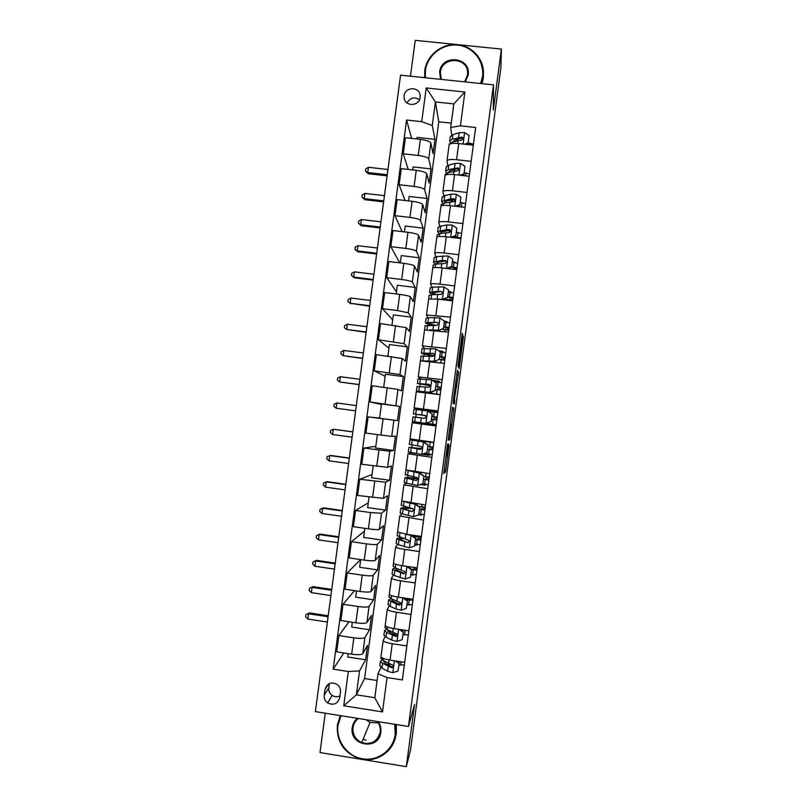 <?xml version="1.0" encoding="UTF-8"?>
<svg xmlns="http://www.w3.org/2000/svg" width="807" height="807" viewBox="0 0 807 807"><rect width="100%" height="100%" fill="white"/><g stroke="black" fill="none" stroke-linecap="round" stroke-linejoin="round"><path stroke-width="1.21" d="M447.613 444.112L443.739 473.527L445.535 471.762L449.116 445.121L447.179 455.955L448.43 443.911L446.311 456.48L447.613 444.112M404.136 95.74L404.156 97.97C405.053 106.857 419.347 106.383 420.124 97.435L420.134 95.367C419.408 86.349 404.922 86.702 404.136 95.74M462.381 336.832L462.33 333.271L461.947 335.45L458.225 363.584L457.973 366.106L459.193 368.436L463.389 336.812L463.036 335.641L462.673 337.77L459.425 364.825L458.628 363.211L462.381 336.832L461.775 336.761M325.261 713.196L319.996 752.578L406.325 766.65L414.556 704.521L408.463 726.482L493.501 84.866L493.319 110.065L501.399 49.076L500.875 67.949L421.728 662.608M406.325 766.65L410.571 749.723L422.101 662.658M452.515 407.323L448.157 440.229L449.781 439.704L453.716 410.46L453.938 408.12L452.515 407.323M453.302 400.706L457.428 370.272L458.669 372.451L454.583 398.073L454.523 404.045L453.07 403.147L453.302 400.706M339.717 697.621L340.463 692.043C340.756 689.128 339.808 686.686 337.619 684.729C331.465 681.401 327.238 683.025 324.949 689.602L324.202 695.17C323.91 698.388 325.05 700.98 327.632 702.937C333.644 705.661 337.669 703.896 339.717 697.621M408.463 726.482L315.376 711.623L400.575 75.162L493.501 84.866M451.264 123.138L438.776 121.786L364.593 678.556L356.361 694.807L374.811 697.712L377.999 673.764L387.067 677.557L402.35 679.938L475.666 127.486L460.394 125.831L450.689 127.466L453.827 103.901L435.407 101.944L432.27 125.468L434.953 139.349L417.068 137.392L416.856 138.986M387.067 677.557L382.498 711.925L343.752 705.782L348.321 671.525L359.549 670.899L365.601 659.763L367.518 645.368L362.767 653.69C361.475 654.82 357.783 654.971 351.67 654.174L336.67 651.854L338.849 635.563L353.849 637.853C359.962 638.66 363.654 638.539 364.925 637.5L369.596 629.783L371.513 615.408L366.923 622.57C365.652 623.529 361.97 623.599 355.867 622.802L340.857 620.522L343.036 604.241L358.036 606.491C364.139 607.298 367.821 607.268 369.071 606.4L373.591 599.833L375.507 585.458L371.069 591.47C369.818 592.267 366.146 592.257 360.043 591.45L345.043 589.221L347.212 572.95L362.222 575.159C368.325 575.966 371.987 576.016 373.217 575.31L377.575 569.903L379.492 555.549L375.205 560.401C373.984 561.026 370.322 560.936 364.229 560.129L349.219 557.94L351.398 541.689L366.398 543.857C372.491 544.664 376.153 544.796 377.353 544.261L381.56 540.004L383.476 525.66L379.34 529.362C378.14 529.826 374.498 529.644 368.406 528.837L353.395 526.689L355.574 510.448L370.574 512.576L381.499 513.232L385.544 510.125L387.451 495.791L383.476 498.353L357.572 495.468L359.74 479.237L385.625 482.233L389.519 480.266L391.425 465.952L387.612 467.364L361.738 464.267L363.907 448.056L389.751 451.264L393.493 450.437L395.4 436.133L391.738 436.405L365.914 433.097L368.073 416.896L397.468 420.639L399.374 406.345L381.469 403.974L379.562 418.248L397.468 420.639M343.822 652.964L333.17 669.164L348.321 671.525M333.17 669.164L406.587 120.021L421.718 121.655L426.217 87.953L464.893 92.028L460.394 125.831M501.399 49.076L415.242 40.35L410.44 76.191M364.593 678.556L377.101 680.503M359.549 670.899L356.361 694.807L343.752 705.782M438.776 121.786L435.407 101.944L426.217 87.953M408.221 169.42L403.248 153.804L405.396 137.725L420.376 139.369C426.439 140.196 429.929 141.407 430.847 143.01L433.056 153.532L434.953 139.349M403.248 153.804L418.238 155.469C424.29 156.286 427.791 157.456 428.719 158.979L431.009 168.915L413.123 166.908L412.72 169.924M405.033 200.489L399.112 184.722L401.261 168.643L416.251 170.327C422.313 171.145 425.814 172.274 426.752 173.717L429.122 183.118L431.009 168.915M399.112 184.722L414.102 186.427C420.165 187.244 423.675 188.334 424.623 189.695L427.064 198.502L409.179 196.454L408.584 200.893M402.148 231.619L394.976 215.681L397.125 199.581L412.115 201.306C418.177 202.123 421.698 203.172 422.656 204.443L425.178 212.715L427.064 198.502M394.976 215.681L409.966 217.416C416.029 218.243 419.549 219.242 420.528 220.442L423.12 228.119L405.235 226.031L404.448 231.891M399.717 262.84L390.83 246.66L392.989 230.54L407.979 232.305C414.041 233.122 417.572 234.091 418.561 235.2L421.224 242.342L423.12 228.119M390.83 246.66L405.82 248.435C411.893 249.262 415.423 250.18 416.422 251.209L419.176 257.766L401.281 255.617L400.302 262.911M396.449 291.831L386.684 277.658L388.843 261.539L403.833 263.334C409.906 264.151 413.446 265.039 414.455 265.987L417.269 271.999L419.176 257.766M386.684 277.658L401.684 279.484C407.757 280.301 411.298 281.139 412.316 282.006L415.222 287.433L397.326 285.244L396.156 293.96M392.686 319.965L382.538 308.698L384.697 292.558L399.687 294.394C405.77 295.211 409.32 296.018 410.349 296.805L413.315 301.677L415.222 287.433M382.538 308.698L397.538 310.564L408.211 312.834L411.257 317.121L393.362 314.891L392.01 325.039M388.934 348.12L378.382 339.757L380.551 323.597L406.234 327.642L409.361 331.384L411.257 317.121M378.382 339.757L404.095 343.681L407.303 346.839L389.408 344.559L387.854 356.149M385.171 376.294L374.236 370.837L376.395 354.677L402.118 358.5L405.396 361.112L407.303 346.839M374.236 370.837L399.979 374.569L403.339 376.576L385.443 374.246L383.698 387.279M381.398 404.499L370.07 401.957L372.239 385.776L398.002 389.398L401.432 390.86L403.339 376.576M370.07 401.957L399.374 406.345M380.944 667.389L377.999 673.764M385.09 636.612L383.174 640.566C383.819 641.757 386.846 642.806 392.232 643.714L406.859 645.953M389.236 605.855L387.32 609.376C387.996 610.405 391.022 611.363 396.408 612.251L411.045 614.45M393.413 575.129L391.466 578.205C392.162 579.083 395.198 579.951 400.595 580.818L415.222 582.967M397.619 544.443L395.612 547.065C396.318 547.792 399.374 548.568 404.761 549.406L419.398 551.524M399.768 538.037L399.868 537.25M401.916 513.787L399.747 515.945L423.564 520.101M403.782 507.805L403.964 506.463M406.405 483.171L403.883 484.856L427.73 488.699M407.807 477.593L408.049 475.706M415.948 453.504L411.096 452.838L408.019 453.796L431.896 457.337M411.822 447.411L412.145 444.97M412.811 439.926L412.881 439.401M436.103 425.592L412.145 422.757L436.052 425.995M415.06 422.989L415.212 421.879M415.837 417.219L416.21 414.354M416.846 409.603L416.967 408.675L414.132 407.878L438.05 410.965M419.912 386.533L420.225 384.223M420.921 378.927L418.248 376.889L442.196 379.663M423.988 355.877L424.23 354.112M424.23 348.271L422.374 345.921L446.352 348.392M428.063 325.251L428.224 324.031M427.942 317.706L426.489 314.982L450.498 317.151M432.138 294.646L432.219 293.98M431.816 287.191L430.605 284.064C431.483 283.519 434.62 283.55 440.017 284.155L454.644 285.93M435.75 256.717L434.711 253.176C435.609 252.49 438.756 252.43 444.163 253.005L458.78 254.74M439.724 226.273L438.816 222.318C439.734 221.481 442.892 221.33 448.299 221.885L462.915 223.579M443.709 195.859L442.922 191.491C443.85 190.502 447.028 190.26 452.434 190.785L467.041 192.449M447.703 165.465L447.017 160.684C447.976 159.544 451.153 159.221 456.56 159.715L471.177 161.339M451.708 135.112L450.689 127.466M365.601 659.763L347.686 656.999L348.14 653.63M349.017 621.763L338.849 635.563M354.525 590.633L343.036 604.241M360.558 559.594L347.212 572.95M364.502 531.117L351.398 541.689M368.274 502.811L355.574 510.448M372.047 474.536L359.74 479.237M375.82 446.281L363.907 448.056M379.593 418.046L368.073 416.896M411.61 138.411L406.587 120.021M401.341 664.988L398.981 664.918M381.045 656.505L381.005 656.807C381.65 658.068 384.667 659.158 390.053 660.096L404.69 662.345M369.596 629.783L351.691 627.059L352.326 622.258M385.191 625.334L385.161 625.596C385.827 626.706 388.853 627.705 394.24 628.613L408.867 630.832M405.386 634.806L402.975 634.857M409.442 604.655L406.96 604.816M401.442 603.989L399.959 603.767M389.337 594.194L389.307 594.406C389.993 595.364 393.029 596.282 398.416 597.16L413.053 599.339M409.21 605.149L409.28 604.645M409.956 599.52L410.047 598.885M373.591 599.833L355.675 597.16L356.512 590.926M413.517 574.534L413.194 575.129L410.945 574.796M393.483 563.074L393.453 563.256C394.159 564.063 397.205 564.89 402.592 565.737L417.229 567.866M413.194 575.129L413.275 574.503M413.951 569.48L414.223 567.432M377.575 569.903L359.67 567.281L360.689 559.614M417.623 544.432L417.179 545.129L414.929 544.806M397.619 531.984L406.768 534.335L421.395 536.433M417.179 545.129L417.28 544.402M417.935 539.469L418.268 536.937M381.56 540.004L363.654 537.422L364.865 528.333M421.799 514.372L421.153 515.159L418.762 514.826M401.745 500.915L425.561 505.021M421.153 515.159L421.274 514.311M421.91 509.479L422.263 506.857M385.544 510.125L367.639 507.593L369.041 497.072M426.136 484.361L425.138 485.219L420.386 484.553M405.881 469.886L429.728 473.638M425.138 485.219L425.259 484.261M425.894 479.519L426.247 476.806M389.519 480.266L371.613 477.784L373.207 465.851M431.099 454.452L429.102 455.299L421.95 454.321M410.006 438.877L433.894 442.286M429.102 455.299L429.243 454.22M429.869 449.58L430.232 446.785M393.493 450.437L375.598 447.996L377.373 434.65M437.908 412.004L416.967 408.675M433.077 425.4L433.228 424.22M433.833 419.66L434.216 416.795M434.822 412.226L434.973 411.066M416.271 391.788L440.208 394.684L419.559 391.456L429.949 392.283L416.412 391.032L433.702 393.826M440.319 382.468L438.937 381.207L432.3 380.339M421.99 378.997L420.931 378.866M437.818 389.68L438.181 386.906M438.796 382.246L438.937 381.207M420.386 360.85L444.354 363.402M443.547 352.427L442.902 351.368L438.665 350.833M441.792 359.73L442.145 357.047M442.781 352.306L442.902 351.368M424.502 329.932L448.51 332.141M447.219 322.457L446.856 321.559L444.607 321.287L439.835 317.867L428.557 317.676L426.086 318.311M445.767 329.801L446.11 327.208M446.745 322.386L446.856 321.559M428.608 299.044L438.03 299.115L452.646 300.91M451.032 292.538L450.81 291.781L448.561 291.509M449.731 299.901L450.064 297.4M450.72 292.487L450.81 291.781M432.713 268.186L432.734 268.005C433.621 267.379 436.769 267.359 442.175 267.954L456.792 269.709M454.896 262.648L454.765 262.023L452.505 261.75M453.786 269.346L454.018 267.611M454.684 262.618L454.765 262.023M436.819 237.359L436.849 237.127C437.757 236.36 440.904 236.259 446.311 236.814L460.928 238.539M458.79 232.799L456.459 232.023M450.942 231.377L449.923 231.266M440.915 206.552L440.945 206.289C441.873 205.371 445.04 205.17 450.447 205.704L465.064 207.389M462.704 202.971L460.404 202.325M445.01 175.765L445.05 175.472C445.999 174.403 449.176 174.12 454.573 174.625L469.19 176.269M466.617 173.162L464.338 172.648M449.096 145.018L449.146 144.675C450.114 143.464 453.302 143.091 458.709 143.575L473.316 145.179M470.531 143.243L468.574 143.031M432.27 125.468L421.718 121.655M374.811 697.712L382.498 711.925M464.893 92.028L453.827 103.901M329.357 683.569L328.792 687.857C328.499 690.994 329.609 693.506 332.121 695.402C334.663 697.036 337.265 697.208 339.949 695.927M419.489 99.685C414.334 96.568 410.168 97.647 407.01 102.913M448.853 435.215L448.692 436.869L450.104 436.537L451.506 424.28L450.457 424.563L448.732 435.195M455.441 387.34L454.089 400.262L455.441 387.34M397.992 670.99L399.263 662.799L397.992 670.99L392.696 672.725L387.592 671.242L381.953 668.045L379.905 665.392M399.001 664.776L404.327 665.069M387.168 664.373L390.366 664.211M398.991 663.485L395.339 660.903M396.913 661.145L399.263 662.799M381.913 659.712L380.45 661.286L382.579 663.344L391.486 667.621C392.969 667.52 393.423 666.743 392.858 665.261L382.972 660.378L380.914 657.806M391.486 667.621L391.809 666.854L385.413 663.394L383.628 661.669L383.91 660.903M328.076 616.74L308.546 613.784L307.84 619.07L327.36 622.036M307.84 619.07L305.601 616.81L305.883 614.702L309.404 612.917L328.207 615.761M309.404 612.917L305.883 614.702M402.148 639.709L403.399 631.619L402.148 639.709L396.852 641.454L391.738 640.072L386.059 637.167L383.981 634.806M403.006 634.584L408.332 634.917M392.313 633.969L397.044 634.04M403.147 632.204L399.062 629.339M400.454 629.551L403.399 631.619M386.402 629.157L384.525 630.64L386.684 632.476L395.642 636.36C397.044 636.299 397.528 635.563 397.094 634.131L387.078 629.521L384.989 627.231M402.925 629.924L400.665 629.702M395.642 636.36L395.944 635.704L387.703 631.034L388.318 630.136M331.616 590.28L312.087 587.365L311.381 592.651L330.91 595.566M311.381 592.651L309.142 590.431L309.424 588.323L312.934 586.628L331.727 589.423M312.934 586.628L309.424 588.323M406.294 608.458L407.535 600.469L406.294 608.458L400.998 610.213L395.874 608.932L390.164 606.319L388.046 604.251M407.01 604.413L412.327 604.796M397.922 603.686L401.462 603.868M407.293 600.963L402.774 597.805L401.129 610.173M403.994 597.987L407.535 600.469M391.143 598.663L388.601 600.025L396.509 604.191L399.788 605.139L401.311 603.011L391.183 598.683L389.045 596.676M405.578 599.097L412.992 599.329M412.932 600.226L406.456 599.702M399.788 605.139L400.08 604.574L391.768 600.418L392.959 599.46M335.157 563.831L315.628 560.966L314.922 566.252L334.451 569.117M314.922 566.252L312.682 564.073L312.965 561.965L316.455 560.351L335.248 563.104M316.455 560.351L312.965 561.965M396.308 568.269C393.725 568.4 392.515 568.794 392.676 569.429L392.061 574.08L394.26 575.502L405.144 579.002L410.45 577.227L411.439 569.742L406.799 566.514L403.137 565.808M411.015 574.261L416.321 574.705M410.45 577.227L411.439 569.742M407.525 566.453L411.671 569.338M392.676 569.429L403.934 573.938L405.497 571.901L395.279 567.866L393.11 566.151M411.54 569.248L417.027 569.349M416.926 570.135L411.62 569.681M403.934 573.938L404.216 573.474L395.844 569.823L398.002 568.925M415.706 569.54L415.948 567.684M338.688 537.412L319.168 534.587L318.462 539.863L337.982 542.687M318.462 539.863L316.213 537.734L316.495 535.626L319.976 534.093L338.769 536.806M319.976 534.093L316.495 535.626M402.259 538.047C398.406 537.946 396.57 538.219 396.741 538.864L396.126 543.504L398.355 544.715L409.29 547.812L414.586 546.036L415.585 538.551L410.945 535.344L405.215 534.103M410.945 535.344L409.391 534.708M415.01 544.15L420.306 544.634M414.586 546.036L415.585 538.551M411.177 535.031L415.797 538.229M396.741 538.864L408.08 542.768L409.663 540.791L397.165 535.656M415.666 539.227L421.002 539.439M413.073 536.342L421.294 537.18M420.911 540.065L415.625 539.57M408.08 542.768L399.909 539.258C399.758 538.773 401.069 538.541 403.843 538.572M419.68 539.56L420.003 537.099M342.229 511.002L322.709 508.228L322.003 513.494L341.522 516.278M322.003 513.494L319.743 511.416L320.026 509.308L323.496 507.855L342.289 510.528M323.496 507.855L320.026 509.308M341.018 715.718L337.972 725.332C335.793 740.745 347.333 756.452 362.656 758.842C377.958 761.455 393.251 750.056 395.188 734.511L394.764 724.293M395.622 724.434L395.955 734.431C394.098 751.791 375.437 763.876 358.954 758.499C343.671 752.568 336.479 741.411 337.366 725.029L340.272 715.597M378.251 721.66C380.42 724.878 381.287 728.388 380.833 732.211C379.038 750.924 349.038 746.051 352.225 727.621C352.78 723.829 354.515 720.732 357.43 718.331M358.288 718.472C355.332 720.762 353.577 723.788 353.012 727.541C352.548 734.521 355.453 739.545 361.738 742.611C371.381 745.073 377.535 741.502 380.198 731.909C380.642 728.116 379.744 724.666 377.494 721.539M366.247 740.281L363.786 739.434M396.328 724.545L396.398 733.018L395.097 738.627M378.402 722.921L370.04 722.467L365.773 719.673M480.649 83.525L482.515 76.473C484.644 61.251 472.963 46.554 457.66 45.131C442.397 43.477 427.307 55.39 425.4 70.552L425.36 77.754M424.653 77.674L424.734 70.703C426.61 56.076 440.44 44.203 455.289 44.526C470.138 44.688 482.959 57.055 483.454 71.803L483.222 76.766L481.466 83.605M440.602 79.338L439.623 72.025C441.338 53.746 471.278 56.803 468.181 74.99L465.296 81.921M464.661 81.85L467.495 75.142L467.586 72.539C467.324 56.692 441.732 56.53 440.36 72.317L441.348 79.419M483.474 72.862L483.262 78.39L482.051 83.666M480.801 62.452L483.474 73.155M410.178 508.178C403.833 507.633 400.706 507.684 400.807 508.319L400.191 512.959L402.451 513.948L413.426 516.651L418.722 514.856L419.721 507.381L415.08 504.193L405.982 502.166M415.08 504.193L410.602 502.922M419.015 514.049L424.29 514.594M418.722 514.856L419.721 507.381M415.302 503.972L419.922 507.159M400.807 508.319L412.216 511.628L413.83 509.711L412.619 508.642L401.22 505.192M419.65 509.227L424.966 509.56M418.914 506.463L425.279 507.149M424.896 510.024L419.62 509.479M412.216 511.628L403.964 508.723C403.934 508.158 406.91 508.158 412.881 508.713M423.655 509.61L423.998 507.038M345.759 484.614L326.24 481.89L325.534 487.156L345.053 489.889M325.534 487.156L323.274 485.118L323.557 483.01L327.017 481.638L345.81 484.261M417.955 478.551C409.31 477.552 404.943 477.31 404.862 477.805L404.246 482.435L406.536 483.211L417.562 485.511L422.858 483.716L423.857 476.241L419.216 473.073L406.133 470.057M419.216 473.073L409.099 470.693M422.323 483.897L428.275 484.573M422.858 483.716L423.857 476.241M419.428 472.942L424.048 476.11M404.862 477.805L416.351 480.518L417.976 478.642L416.745 477.532L405.275 474.748M423.635 479.247L428.921 479.711M423.988 476.523L429.263 477.139M428.88 480.014L423.614 479.408M416.351 480.518L408.029 478.208L418.006 478.733M427.629 479.681L427.982 477.008M349.29 458.245L329.77 455.562L329.064 460.827L348.584 463.521M329.064 460.827L326.805 458.83L327.087 456.732L330.527 455.441L349.32 458.023M422.031 448.571L408.917 447.31L408.302 451.94L421.698 454.412L426.994 452.596L427.982 445.131L423.352 441.974L409.926 439.754L433.863 442.478M423.352 441.974L413.083 440.168L433.853 442.589M424.149 453.574L432.259 454.583M426.994 452.596L427.982 445.131M423.544 441.933L428.164 445.091M408.917 447.31L420.487 449.428L422.122 447.582L420.881 446.442L409.32 444.324M427.609 449.287L432.885 449.872M427.982 446.493L433.248 447.149M432.865 450.024L427.599 449.368M420.487 449.428L412.084 447.724L421.99 448.652M431.594 449.771L431.967 446.997M352.82 431.896L333.301 429.263L332.595 434.519L352.114 437.172M332.595 434.519L330.325 432.572L330.608 430.474L333.301 429.263L352.83 431.806M431.12 421.506L425.824 423.332L431.12 421.506L432.108 414.052L427.478 410.904L413.981 409.3L413.366 413.92L425.662 415.645M427.478 410.904L432.108 414.052M428.204 411.328L437.828 412.639M425.824 423.332L412.357 421.476L412.972 416.846L424.613 418.369L426.257 416.553L425.007 415.383L413.366 413.92M426.197 423.282L436.234 424.613M431.291 421.526L432.28 414.092M425.642 415.625L416.523 414.344L425.007 415.383M437.223 417.209L431.967 416.493M431.967 416.473L437.223 417.189M436.839 420.064L431.584 419.358M435.558 419.892L435.941 417.027M356.341 405.578L336.822 402.975L336.126 408.231L336.842 408.332L355.635 410.834L336.126 408.231L333.846 406.325L334.128 404.226L336.822 402.975M429.949 392.283L435.245 390.447L436.234 382.992L431.604 379.865L418.016 378.957M434.176 381.6L441.792 382.7M435.245 390.447L436.234 382.992M435.407 390.558L430.131 392.384M417.017 386.482L428.739 387.33L430.393 385.544L429.132 384.354L417.411 383.486L430.413 385.817M430.413 385.716L420.568 383.92L429.132 384.354M441.167 387.431L435.931 386.593M435.951 386.492L441.197 387.249M440.814 390.124L435.568 389.367M439.543 389.932L439.906 387.178M359.861 379.27L340.352 376.718L339.646 381.963L359.145 384.646M359.155 384.525L339.646 381.963L337.366 380.107L337.649 378.009L340.352 376.718M439.371 359.408L434.075 361.254L439.371 359.408L440.36 351.963L435.841 348.927L422.051 348.624M440.329 351.943L445.767 352.8M434.237 361.455L424.653 360.941M434.075 361.254L420.447 360.759M439.512 359.609L440.36 351.963M421.052 356.139L432.855 356.321L434.519 354.566L433.248 353.345L421.456 353.083C421.385 353.627 425.602 354.555 434.105 355.877M434.247 355.695L424.613 353.516L433.248 353.345M445.121 357.683L439.906 356.714M439.926 356.533L445.161 357.34M445.081 357.662L444.748 360.204L439.543 359.408M443.517 359.993L443.86 357.35M363.382 352.972L343.873 350.47L343.167 355.716L362.646 358.479M362.676 358.237L343.167 355.716L340.877 353.9L341.159 351.812L343.873 350.47M444.506 322.043L449.731 322.911M438.342 330.547L443.487 328.399L438.342 330.547L434.287 330.356M438.191 330.255L429.96 329.881M443.487 328.399L444.475 320.964M443.618 328.691L444.607 321.277M425.087 325.826L436.97 325.342L438.635 323.597L437.364 322.366L425.501 322.699C425.208 323.264 427.791 324.091 433.278 325.16M435.245 325.201C430.605 324.303 428.406 323.617 428.648 323.133L437.364 322.366M448.712 330.315L449.035 327.935L443.86 326.865M443.9 326.593L449.126 327.45M448.753 330.325L442.044 329.246M447.482 330.083L447.814 327.551M366.892 326.704L347.383 324.243L346.687 329.488L366.146 332.333M366.196 331.959L346.687 329.488L344.397 327.723L344.67 325.625L347.383 324.243M447.603 297.42L442.307 299.286L447.603 297.42L448.581 289.985L443.951 286.909L432.623 287.11L430.111 288.028M448.48 292.134L453.695 293.062M442.307 299.286L436.9 298.983M447.724 297.803L448.581 289.985M429.112 295.533L431.614 294.686L441.086 294.394L442.761 292.659L441.479 291.418L438.09 291.317L429.536 292.336C429.203 292.901 430.736 293.627 434.126 294.515M435.81 294.404L432.683 292.78L441.479 291.418M453.009 298.247L447.824 297.037M447.875 296.683L453.09 297.591M452.707 300.456L444.193 299.044M451.446 300.204L451.769 297.773M370.413 300.456L350.904 298.045L350.198 303.281L369.646 306.206M369.707 305.702L350.198 303.281L347.908 301.556L348.18 299.458L350.904 298.045M350.853 303.866L347.908 301.556M446.453 268.469L451.708 266.461L452.697 259.037L448.056 255.97L436.688 256.565L434.136 257.766M445.343 261.034L446.412 261.246M452.445 262.255L457.65 263.223M455.511 269.558L456.217 268.186M446.412 268.348L443.336 268.095M451.708 266.461L452.697 259.037M451.819 266.935L447.239 268.56M433.137 265.271L435.679 264.131L445.192 263.465L446.866 261.75L445.585 260.5L442.196 260.479L433.571 262.013C433.258 262.578 434.227 263.253 436.476 264.04M438.312 263.839L436.718 262.457L445.736 261.034L445.585 260.5M456.944 268.57L451.224 267.147M451.839 266.794L457.055 267.763M373.923 274.229L354.414 271.858L353.708 277.094L354.354 277.8L373.137 280.1M373.217 279.474L353.708 277.094L351.408 275.409L351.691 273.321L354.414 271.858M354.354 277.8L351.408 275.409M450.77 237.339L455.814 235.533L456.802 228.119L452.162 225.072L446.917 224.982L440.743 226.051L438.161 227.534M447.118 230.61L450.921 231.458M456.409 232.396L461.604 233.415M455.814 235.533L456.802 228.119M455.915 236.098L452.011 237.49M437.162 235.029L439.734 233.616L449.297 232.567L450.982 230.852L449.691 229.602L446.291 229.662L437.606 231.7L439.512 233.647M441.5 233.324L440.753 232.154L449.822 230.237L449.691 229.602M460.051 238.438L453.241 237.046M454.27 236.683L461.009 237.944M377.434 248.011L357.925 245.691L357.219 250.916L357.844 251.754L376.627 254.003M376.728 253.257L357.219 250.916L354.919 249.282L355.201 247.194L357.925 245.691M357.844 251.754L354.919 249.282M455.36 206.269L459.919 204.635L460.898 197.221L456.268 194.194L451.002 194.205L444.798 195.556L442.175 197.322M449.691 200.267L454.291 201.478M460.373 202.567L465.558 203.636M459.919 204.635L460.898 197.221M460.01 205.281L456.792 206.441M441.187 204.817L443.8 203.112L453.403 201.689L455.087 199.995L453.796 198.734L450.387 198.875L441.631 201.427L442.942 203.324M445.06 202.85L444.778 201.881L446.917 200.852L453.917 199.46L453.796 198.734M380.934 221.824L361.435 219.544L360.729 224.77L361.344 225.728L380.117 227.937M380.238 227.06L360.729 224.77L358.419 223.176L358.701 221.088L361.435 219.544M361.344 225.728L358.419 223.176M459.95 175.23L464.015 173.767L465.003 166.363L460.363 163.337L455.098 163.448L448.853 165.092L446.2 167.15M452.707 169.974L455.33 170.882M464.328 172.759L469.513 173.878M464.015 173.767L465.003 166.363M464.096 174.494L461.564 175.412M445.202 174.625L447.845 172.648L457.498 170.852L459.183 169.147L457.892 167.886L448.238 169.722L445.656 171.175L446.584 173.051M448.843 172.395L448.803 171.629L450.962 170.418L458.003 168.724L457.892 167.886M384.445 195.657L364.935 193.418L364.239 198.633L364.825 199.712L383.607 201.881M383.739 200.882L364.239 198.633L361.919 197.09L362.202 195.001L364.935 193.418M364.825 199.712L361.919 197.09M464.539 144.211L468.11 142.92L469.099 135.515L464.459 132.509L459.173 132.711L452.898 134.648L450.205 136.988M455.985 139.722L457.71 140.468M468.282 142.98L473.457 144.15M468.11 142.92L469.099 135.515M468.181 143.737L466.335 144.413M449.217 144.463L451.9 142.193L461.594 140.035L463.279 138.34L461.987 137.069L452.283 139.278L449.681 140.943L450.346 142.829M452.757 141.941L454.997 140.015L462.078 137.997L461.987 137.069M387.945 169.5L368.436 167.301L367.74 172.527L368.315 173.727L387.088 175.845M387.239 174.726L367.74 172.527L365.42 171.013L365.702 168.935L368.436 167.301M368.315 173.727L365.42 171.013M430.847 143.01L428.719 158.979M426.752 173.717L424.623 189.695M422.656 204.443L420.528 220.442M418.561 235.2L416.422 251.209M414.455 265.987L412.316 282.006M410.349 296.805L408.211 312.834M406.234 327.642L404.095 343.681M402.118 358.5L399.979 374.569M398.002 389.398L395.864 405.467M393.877 420.316L391.738 436.405M389.751 451.264L387.612 467.364M385.625 482.233L383.476 498.353M381.499 513.232L379.34 529.362M377.353 544.261L375.205 560.401M373.217 575.31L371.069 591.47M369.071 606.4L366.923 622.57M364.925 637.5L362.767 653.69M392.232 643.714L390.053 660.096M353.849 637.853L351.67 654.174M358.036 606.491L355.867 622.802M396.408 612.251L394.24 628.613M362.222 575.159L360.043 591.45M400.595 580.818L398.416 597.16M366.398 543.857L364.229 560.129M404.761 549.406L402.592 565.737M370.574 512.576L368.406 528.837M408.937 518.023L406.768 534.335M374.741 481.325L372.572 497.576M413.103 486.661L410.934 502.963M378.907 450.104L376.748 466.335M417.269 455.34L415.101 471.621M383.073 418.904L380.914 435.124M421.425 424.038L419.267 440.309M387.229 387.743L385.07 403.944M425.582 392.767L423.423 409.028M391.385 356.593L389.226 372.784M429.738 361.526L427.579 377.767M395.541 325.483L393.382 341.664M433.884 330.305L431.725 346.536M399.687 294.394L397.538 310.564M438.03 299.115L435.881 315.325M403.833 263.334L401.684 279.484M442.175 267.954L440.017 284.155M407.979 232.305L405.82 248.435M446.311 236.814L444.163 253.005M412.115 201.306L409.966 217.416M450.447 205.704L448.299 221.885M416.251 170.327L414.102 186.427M454.573 174.625L452.434 190.785M420.376 139.369L418.238 155.469M458.709 143.575L456.56 159.715M328.792 687.857L324.202 695.17M328.499 684.033L324.949 689.602M446.624 455.874L447.169 455.955M444.213 469.271L445.888 469.503M443.9 471.661L445.494 471.883M452.374 407.918L453.938 408.12M452.041 410.238L453.716 410.46M448.46 437.273L450.124 437.505M448.178 439.603L449.741 439.815M450.205 424.099L451.506 424.28M457.075 372.249L458.669 372.451M456.762 374.64L458.426 374.852M455.229 386.2L456.893 386.412M453.352 400.333L454.351 400.464M453.302 400.696L454.916 400.918M453.373 400.171L454.089 400.262M460.202 348.624L460.807 348.695M458.094 364.653L459.425 364.825M462.815 336.741L463.389 336.812M462.482 339.202L463.137 339.283M457.973 366.065L459.566 366.277M462.129 334.219L462.633 334.29M392.827 672.685L394.411 660.762M382.972 660.378L383.234 658.381M401.049 661.79L400.625 664.928M381.953 668.045L382.579 663.344M388.621 663.505L389.095 659.934M387.592 671.242L388.228 666.501M396.983 641.414L398.597 629.268M387.078 629.521L387.41 627.009M405.225 630.277L404.64 634.746M386.059 637.167L386.684 632.476M392.767 632.345L393.281 628.461M391.738 640.072L392.363 635.341M391.183 598.683L391.587 595.657M409.25 599.994L408.645 604.584M390.164 606.319L390.79 601.639M396.903 601.205L397.458 597.009M395.874 608.932L396.509 604.191M405.275 578.952L406.92 566.595M395.279 567.866L395.753 564.335M413.245 569.863L412.639 574.443M394.26 575.502L394.885 570.821M401.039 570.095L401.634 565.586M400.01 577.812L400.645 573.081M416.987 569.369L417.189 567.866M409.421 547.761L411.066 535.424M399.374 537.079L399.909 533.044M412.801 535.202L412.68 536.08M417.754 535.909L417.633 536.867M417.249 539.752L416.644 544.332M398.355 544.715L398.981 540.034M405.175 539.015L405.8 534.295M404.146 546.722L404.771 542.001M420.961 539.459L421.264 537.18M413.557 516.601L415.202 504.274M403.47 506.322L404.065 501.772M416.967 503.81L416.805 505.011M421.93 504.516L421.627 506.786M421.244 509.671L420.629 514.241M402.451 513.948L403.076 509.278M409.3 507.956L409.926 503.235M408.271 515.653L408.907 510.942M424.926 509.57L425.249 507.139M417.693 485.471L419.337 473.154M407.555 475.585L408.171 470.925M421.133 472.458L420.931 473.971M426.086 473.144L425.612 476.725M425.228 479.61L424.623 484.18M406.536 483.211L407.162 478.541M413.426 476.927L414.052 472.216M412.397 484.624L413.023 479.903M428.89 479.711L429.233 477.129M421.829 454.361L423.463 442.054M411.641 444.879L412.256 440.219M425.249 441.49L425.047 442.962M430.202 442.135L429.596 446.695M429.213 449.58L428.608 454.139M410.622 452.495L411.247 447.835M417.542 445.928L418.167 441.217M416.523 453.615L417.148 448.904M432.845 449.872L433.208 447.149M425.955 423.282L427.589 410.985M415.716 414.203L416.341 409.542M429.233 411.469L429.163 411.984M434.186 412.135L433.581 416.694M433.198 419.569L432.592 424.129M427.74 422.757L427.639 423.473M414.707 421.809L415.323 417.148M421.658 414.949L422.283 410.249M420.639 422.626L421.264 417.925M436.809 420.054L437.182 417.209M430.081 392.232L431.715 379.946M419.791 383.547L420.417 378.897M438.171 382.165L437.565 386.714M437.182 389.589L436.577 394.149M431.846 391.788L431.624 393.463M418.783 391.153L419.408 386.492M425.773 384.001L426.399 379.3M424.754 391.677L425.38 386.977M440.773 390.114L441.136 387.421M434.206 361.213L435.841 348.927M423.867 352.921L424.492 348.271M442.145 352.215L441.54 356.765M441.157 359.64L440.723 362.928M435.962 360.85L435.77 362.293M422.858 360.517L423.473 355.867M429.889 353.083L430.514 348.382M428.87 360.749L429.495 356.048M438.322 330.214L439.956 317.948M427.942 322.326L428.557 317.676M446.12 322.286L445.514 326.835M445.131 329.7L444.869 331.687M440.067 329.942L439.916 331.062M426.964 329.68L427.549 325.261M433.995 322.185L434.62 317.494M432.976 329.851L433.601 325.15M442.438 299.236L444.062 286.979M432.007 291.751L432.623 287.11M450.084 292.386L449.479 296.926M449.106 299.8L449.015 300.466M444.163 299.054L444.062 299.861M431.099 298.59L431.614 294.686M438.09 291.317L438.715 286.626M437.081 298.973L437.697 294.283M452.677 300.456L452.969 298.217M446.553 268.297L448.178 256.051M436.073 261.206L436.688 256.565M454.048 262.507L453.453 267.046M435.225 267.531L435.679 264.131M442.196 260.479L442.821 255.789M441.217 267.843L441.802 263.435M456.762 269.709L456.913 268.539M450.659 237.329L452.283 225.143M440.128 230.681L440.743 226.051M458.013 232.658L457.408 237.197M439.351 236.491L439.734 233.616M446.291 229.662L446.917 224.982M445.353 236.713L445.898 232.618M454.795 206.209L456.389 194.265M444.183 200.186L444.798 195.556M461.977 202.839L461.422 206.975M443.477 205.482L443.8 203.112M450.387 198.875L451.002 194.205M449.489 205.603L449.993 201.831M458.931 175.119L460.484 163.418M448.238 169.722L448.853 165.092M465.932 173.041L465.558 175.865M447.603 174.504L447.845 172.648M454.472 168.118L455.098 163.448M453.615 174.534L454.079 171.074M463.057 144.05L464.58 132.59M452.283 139.278L452.898 134.648M469.886 143.263L469.684 144.776M451.718 143.555L451.9 142.193M458.558 137.382L459.173 132.711M457.751 143.485L458.164 140.337M404.579 99.614L404.156 97.97M383.174 640.566L381.005 656.807M387.32 609.376L385.161 625.596M391.466 578.205L389.307 594.406M395.612 547.065L393.453 563.256M399.747 515.945L397.599 532.126M403.883 484.856L401.735 501.016M408.019 453.796L405.871 469.946M412.145 422.767L409.996 438.897M416.271 391.758L414.132 407.878M420.397 360.779L418.248 376.889M425.118 325.614L422.374 345.921M428.628 298.903L426.489 314.982M432.734 268.005L430.605 284.064M436.849 237.127L434.711 253.176M440.945 206.289L438.816 222.318M445.05 175.472L442.922 191.491M449.146 144.675L447.017 160.684M332.121 695.402L327.632 702.937M443.921 471.54L445.535 471.762M448.188 439.482L449.781 439.704M381.035 656.898L380.843 658.351M380.45 661.286L379.835 665.946M385.191 625.677L384.919 627.705M384.525 630.64L383.91 635.301M389.337 594.477L388.994 597.089M388.601 600.025L387.985 604.675M393.483 563.316L393.07 566.494M397.629 532.176L397.135 535.929M361.738 742.611L370.04 722.467M440.299 75.424L440.471 76.574M401.775 501.056L401.19 505.384M405.871 470.239L405.255 474.869M409.926 439.754L409.31 444.385M418.026 378.866L417.411 383.486M417.027 386.412L416.412 391.032M422.071 348.463L421.456 353.083M421.072 355.998L420.457 360.618M426.116 318.079L425.501 322.699M430.151 287.726L429.536 292.336M429.153 295.251L428.668 298.862M434.186 257.403L433.571 262.013M433.188 264.918L432.784 267.954M438.221 227.1L437.606 231.7M437.223 234.615L436.89 237.066M442.246 196.827L441.631 201.427M441.247 204.332L440.995 206.209M446.271 166.575L445.656 171.175M445.272 174.07L445.101 175.381M450.296 136.353L449.681 140.943M449.297 143.848L449.196 144.574"/></g></svg>
